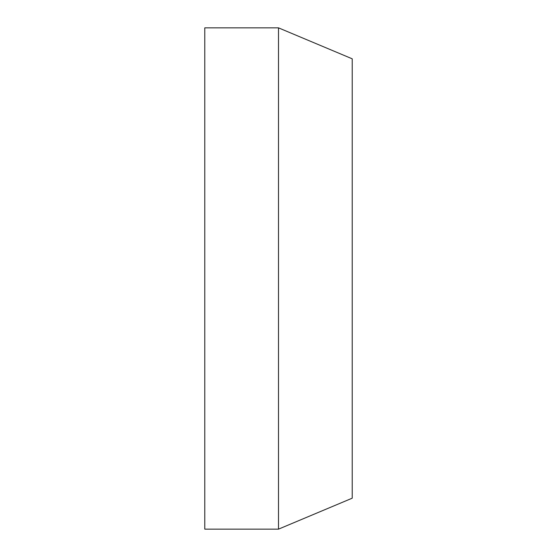 <?xml version="1.0" encoding="UTF-8"?>
<svg xmlns="http://www.w3.org/2000/svg" width="557" height="557" viewBox="0 0 557 557"><rect width="100%" height="100%" fill="white"/><g stroke="black" fill="none" stroke-linecap="round" stroke-linejoin="round"><path stroke-width="0.84" d="M278.5 27.85L352.219 58.812L352.219 498.188L278.5 529.15L204.781 529.15L204.781 27.85L278.5 27.85L278.5 529.15"/></g></svg>
